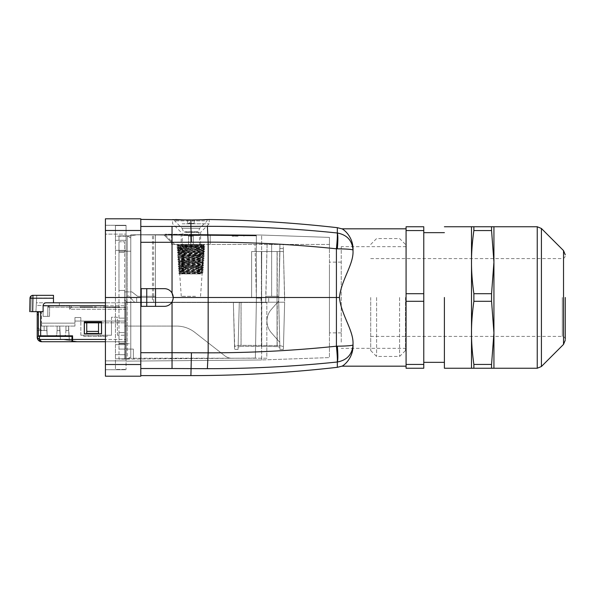 <?xml version="1.0" encoding="UTF-8"?>
<svg xmlns="http://www.w3.org/2000/svg" width="595" height="595" viewBox="0 0 595 595"><rect width="100%" height="100%" fill="white"/><g stroke="black" fill="none" stroke-linecap="round" stroke-linejoin="round"><path stroke-width="0.45" stroke-dasharray="2.98 2.23" d="M155.533 288.657L155.533 306.343L140.792 306.343L140.792 288.657L164.376 288.657C167.716 288.768 170.274 290.248 172.037 293.09L173.219 297.5L130.774 297.5L130.774 237.941L127.233 235.895L129.695 235.895A11.788 11.788 0 0 0 131.83 235.702L127.233 235.895L130.774 235.895L127.233 235.895L130.774 235.895L130.774 234.757L155.414 234.973L130.774 234.757L130.774 237.941L127.233 235.895L131.83 235.702A11.788 11.788 0 0 1 129.695 235.895L131.83 235.702L130.774 235.895L130.774 234.757L130.774 237.941L130.774 235.895L136.664 234.809L256.341 235.851L256.341 235.434L174.052 234.713L256.341 235.434L256.341 251.514L251.626 251.514L283.428 251.514L277.077 251.514L279.918 251.514L278.832 296.317L265.757 296.317L268.702 296.317L268.702 302.215L265.757 302.215L268.702 302.215L268.702 296.317L278.832 296.317L265.757 296.317L265.757 302.215L267.11 244.441L279.918 244.441L278.683 302.215L279.918 251.514L283.428 251.514L251.626 251.514L251.626 297.5L251.626 251.514L256.341 251.514L256.341 302.215L255.367 358.071L232.132 358.272A11.788 11.788 0 0 1 224.769 355.773L194.773 332.337A29.475 29.475 0 0 0 176.626 326.09L124.578 326.09L124.578 298.683A3.54 3.54 0 0 0 128.118 302.215A3.54 3.54 0 0 1 124.578 298.683L124.578 326.09L176.626 326.09A29.475 29.475 0 0 1 194.773 332.337L224.769 355.773A11.788 11.788 0 0 0 232.132 358.272A11.788 11.788 0 0 1 224.769 355.773L194.773 332.337A29.475 29.475 0 0 0 176.626 326.09L124.578 326.09L176.626 326.09A29.475 29.475 0 0 1 194.773 332.337L224.769 355.773A11.788 11.788 0 0 0 232.132 358.272L124.578 359.105L127.233 359.105L127.233 302.215L256.341 302.215L255.367 358.071L118.978 359.105L118.978 235.895L118.978 359.105L127.233 359.105L130.774 357.06L130.774 302.215L128.118 302.215A3.54 3.54 0 0 1 124.578 298.683A3.54 3.54 0 0 0 128.118 302.215L261.376 302.215L241.027 302.215L241.035 346.32L277.077 346.513L279.866 347.279L278.683 302.215L279.918 244.441L279.918 248.569L279.918 244.441L283.242 244.441L283.354 248.569L283.242 244.441L267.11 244.441L265.757 296.317L278.832 296.317L278.683 302.215L277.032 302.215L284.641 302.215L283.399 349.377L279.918 349.377L278.683 302.215L268.702 302.215L284.641 302.215L130.774 302.215L233.352 302.215L234.527 347.086C234.884 346.022 237.07 345.435 241.072 345.338L277.203 345.531C281.048 345.665 283.131 346.253 283.458 347.279L284.641 302.215L283.399 349.377L279.918 349.377L278.713 301.018L279.918 349.377L283.399 349.377L279.918 349.377L279.866 347.279L278.676 346.662L261.391 346.364L261.391 251.514L256.341 251.514L261.696 251.514L261.391 346.364L241.035 346.32L238.126 347.086L239.302 302.215L256.341 302.215L255.367 358.071L256.341 302.215L261.041 302.215L256.341 302.215L256.341 235.434L174.052 234.713L256.341 235.434L256.341 235.851L188.548 235.263L193.263 235.3L193.263 236.193L188.548 236.193L188.548 235.263L188.548 236.193L193.263 236.193L193.263 244.441L254.98 244.441L256.341 296.317L254.98 244.441L193.263 244.441L193.263 235.3L193.263 236.193L188.548 236.193L188.548 244.441L193.263 244.441L171.591 244.441L188.548 244.441L188.548 235.263L164.116 235.047L173.509 244.441L171.591 244.441L173.509 244.441L171.591 242.522L171.591 235.114L164.116 235.047L171.591 242.522L171.591 235.114L188.548 235.263L188.548 242.82L188.548 236.193L193.263 236.193L193.263 242.82L193.263 235.3L210.213 235.449L210.213 244.441L210.213 235.449L256.341 235.851L136.664 234.809L130.774 235.895L130.774 237.941L127.233 235.895L130.774 237.941L127.233 235.895L130.774 237.941L130.774 251.224L130.774 234.757L136.664 234.809L131.83 235.702A11.788 11.788 0 0 1 129.695 235.895A11.788 11.788 0 0 0 131.83 235.702L137.17 234.713L155.414 234.973L155.414 296.317L137.609 296.317L131.949 291.9L130.774 291.9L130.774 234.757L155.414 234.973L155.414 296.317L137.609 296.317L131.949 291.9L130.774 291.9L130.774 234.757L130.774 297.5L251.626 297.5L251.626 251.514L251.626 297.5L261.48 297.5L261.45 251.514M155.533 306.343L164.376 306.343A8.843 8.843 0 0 0 173.219 297.5A8.843 8.843 0 0 0 164.376 288.657C167.716 288.768 170.274 290.248 172.037 293.09L172.037 242.299L140.792 242.299L140.792 288.657L140.792 242.299M172.037 301.91L173.219 297.5L172.037 301.91L172.037 352.701L140.792 352.701L140.792 375.609L140.792 306.343L164.376 306.343C167.716 306.232 170.274 304.752 172.037 301.91C170.274 304.752 167.716 306.232 164.376 306.343L140.792 306.343L140.792 288.657M186.242 232.355L200.627 232.355L186.242 232.355M182.144 223.809L209.18 223.809L182.144 223.809M195.569 244.441L181.178 244.441L195.569 244.441M200.627 244.441L200.627 232.355L209.18 223.809L209.18 219.518L183.706 219.867M329.444 244.441L174.692 244.441L329.444 244.441L329.444 237.405L329.444 357.595L329.444 237.405L261.644 235.04L329.444 237.405L329.444 244.441M175.585 219.555L172.624 219.391L172.624 223.809L181.178 232.355L181.178 244.441M337.268 232.995L337.335 233.002C338.027 235.218 338.027 240.492 337.328 248.807L336.42 248.799C337.246 240.454 337.529 235.181 337.268 232.995C294.086 228.51 250.785 226.286 207.372 226.331L208.168 242.165C251.03 242.15 293.781 244.359 336.42 248.799L336.42 297.5L173.219 297.5M140.792 226.472L207.372 226.331M190.675 234.423L261.644 235.04L329.444 237.405L261.644 235.04L261.644 359.96L329.444 357.595L261.644 359.96L261.644 235.04L165.023 234.192L190.675 234.423L165.023 234.192L190.675 234.423L190.764 244.441L190.675 234.423M329.444 266.456L329.444 332.873L329.444 266.456M337.335 248.807C347.004 248.948 352.24 249.364 353.021 250.064L353.021 251.127L353.021 250.064C352.24 240.529 347.004 234.839 337.335 233.002L337.335 227.684M341.872 228.822C343.055 228.904 353.378 236.401 353.021 249.841L353.021 251.127C353.579 264.663 341.18 280.044 339.433 297.5L336.42 297.5L336.42 346.201C337.246 354.546 337.529 359.819 337.268 362.005C294.086 366.49 250.785 368.714 207.372 368.669L208.168 352.835L172.037 352.701L172.037 368.528L140.792 368.528M140.792 297.5L105.419 297.5L105.419 376.204L140.792 376.204L140.792 218.796M140.792 352.701L140.792 306.343M190.906 234.423L261.644 235.04L190.906 234.423M341.233 266.456L341.233 332.873L341.233 266.456M406.08 228.822L406.08 366.178L406.08 228.822M341.872 366.178C343.055 366.096 353.378 358.599 353.021 345.159L353.021 344.936C352.24 345.636 347.004 346.052 337.335 346.193C338.027 354.508 338.027 359.782 337.335 361.998L337.268 362.005M339.433 297.5C341.18 314.956 353.579 330.337 353.021 343.873L353.021 344.936C352.24 354.471 347.004 360.161 337.335 361.998L337.335 367.316M105.419 297.5L105.419 218.796M205.201 368.669L172.037 368.528M190.906 360.577L261.644 359.96L126.058 361.143L126.058 233.857L126.058 361.143L190.906 360.577M126.058 360.875L126.058 225.282L126.058 360.875L105.419 360.875L105.419 234.125L105.419 369.718L105.419 360.875L126.058 360.875M341.233 342.125L341.233 246.657L341.233 342.125M406.08 252.875L406.08 348.343L406.08 252.875M105.419 234.125L105.419 225.282L105.419 234.125L126.058 234.125L105.419 234.125M105.419 369.718L126.058 369.718L105.419 369.718M105.419 225.282L126.058 225.282L105.419 225.282M115.445 240.313L115.445 369.421L126.058 369.421L115.445 369.421L115.445 225.579L126.058 225.579L115.445 225.579L115.445 240.313L126.058 240.313L126.058 369.421L126.058 225.579L126.058 240.313L115.445 240.313M115.445 236.193L115.445 250.339L115.445 236.193L126.058 236.193L126.058 250.339L126.058 236.193L115.445 236.193M126.058 344.661L126.058 250.339L126.058 358.807L126.058 344.661L115.445 344.661L115.445 250.339L115.445 358.807L115.445 344.661L126.058 344.661M115.445 358.807L126.058 358.807L115.445 358.807M406.08 364.445L406.08 368.245L423.766 368.245L423.766 364.445L406.08 364.445L406.08 226.755L423.766 226.755L423.766 293.707L406.08 293.707M406.08 297.5L406.08 350.284L406.08 297.5M406.08 301.293L423.766 301.293L423.766 364.445M423.766 301.293L423.766 293.707M423.766 297.5L423.766 362.333L423.766 297.5M406.08 230.555L423.766 230.555M405.493 297.5L405.493 350.559L405.493 297.5M444.398 297.5L444.398 367.985L444.398 297.5M399.595 297.5L399.595 356.45L399.595 297.5M376.605 297.5L376.605 356.45L376.605 297.5M473.873 364.445C472.237 352.709 471.448 342.185 471.508 332.873C471.448 323.561 472.237 313.037 473.873 301.293L491.559 301.293L493.932 332.873L491.559 364.445L473.873 364.445L473.873 368.245L471.508 368.245L471.508 226.755L473.873 226.755L473.873 230.555L491.559 230.555L491.559 226.755L473.873 226.755M370.707 297.5L370.707 350.559L370.707 297.5M473.873 301.293L473.873 293.707C472.237 281.963 471.448 271.439 471.508 262.127C471.448 252.816 472.237 242.291 473.873 230.555M491.559 301.293L491.559 293.707L473.873 293.707M473.873 368.245L491.559 368.245L491.559 364.445M491.559 368.245L493.932 368.245L493.932 262.127L491.559 293.707M491.559 230.555L493.932 262.127L493.932 226.755L491.559 226.755M565.25 297.5L565.25 339.358L565.25 297.5M183.61 235.523L199.533 235.523L183.61 235.523M184.591 232.578L198.373 232.578L184.591 232.578M183.61 255.27L199.533 255.27L183.61 255.27M204.613 220.886L194.275 220.886L194.111 223.437L189.403 223.437L189.567 220.886L174.692 220.886L187.537 220.886L187.7 223.437L192.408 223.437L192.245 220.886L204.613 220.886M194.275 220.886L194.275 219.897L207.112 219.897L197.332 219.897M185.268 219.897L189.567 219.897M189.567 219.949L189.567 220.886M187.537 219.934L187.537 220.886M192.245 219.957L192.245 220.886M194.275 219.897L192.245 219.897M189.403 223.437L187.7 223.437M194.111 223.437L192.408 223.437M137.17 234.713L174.052 234.713L137.17 234.713L131.83 235.702L137.17 234.713M238.067 236.193L232.169 236.193L238.067 236.193M243.95 235.746L232.176 235.642L243.95 235.746L232.176 235.642L243.95 235.746L243.95 236.193L243.95 235.746M124.578 235.895L127.233 235.895L130.774 237.941L127.233 235.895L127.233 251.224L127.233 235.895L118.978 235.895L124.578 235.895M277.077 251.514L261.696 251.514L277.077 251.514L277.032 302.215L277.077 251.514M130.774 297.5L251.626 297.5L130.774 297.5L130.774 251.224L127.233 251.224L127.233 297.5L130.774 297.5L127.233 297.5L130.774 297.5L130.774 251.224L118.978 251.224L127.233 251.224L127.233 297.5L130.774 297.5L130.774 302.215L233.352 302.215L234.586 349.377L233.352 302.215L241.079 302.215L233.352 302.215L234.713 346.662C235.687 345.829 237.807 345.39 241.072 345.338L277.203 345.531C280 345.591 281.948 345.97 283.049 346.662L283.458 347.279L284.641 302.215L283.354 248.569L284.633 297.5L283.428 251.514L284.633 297.5L277.24 297.5L284.633 297.5L284.641 302.215L130.774 302.215L130.774 297.5M239.302 302.215L241.027 302.215L241.035 346.32L238.126 347.086L238.067 349.377L239.302 302.215L238.067 349.377L234.586 349.377L238.067 349.377L239.302 302.215M256.341 298.088L256.341 302.215L256.341 298.088L261.041 298.088L256.341 298.088M153.644 302.215L153.644 296.317L155.414 296.317L155.414 302.215L155.414 234.973L155.414 296.317L152.469 296.317L152.469 302.215M261.748 251.514L261.488 297.5M261.8 297.5L277.24 297.5L261.666 297.5L261.651 251.514M197.265 244.441L177.637 244.441L197.265 244.441M261.644 297.5L261.354 251.514M261.354 297.5L251.626 297.5M130.774 357.06L127.233 359.105L130.774 357.06L130.774 302.215L127.233 302.215L130.774 302.215L130.774 357.06L130.774 343.776L127.233 343.776L127.233 359.105L130.774 357.06M130.774 291.9L130.774 237.941L130.774 291.9L124.578 291.9L130.774 291.9M118.978 349.087L118.978 332.575L118.978 349.087L133.384 349.087L133.384 359.105L133.384 349.087L118.978 349.087L133.384 349.087L124.578 349.087L124.578 359.105L124.578 326.09L124.578 343.189L118.978 343.189L124.578 343.189L118.978 343.189L124.578 343.189L124.578 332.575L124.578 349.087L118.978 349.087M118.978 318.132L118.978 252.399L118.978 290.427L124.578 290.427L124.578 332.575L124.578 318.132L118.978 318.132L118.978 290.427L124.578 290.427L118.978 290.427L124.578 290.427L124.578 252.399L124.578 318.132L118.978 318.132M118.978 241.793L118.978 252.399L118.978 241.793L124.578 241.793L124.578 252.399L124.578 241.793L118.978 241.793M127.233 302.215L127.233 343.776L118.978 343.776L130.774 343.776L130.774 302.215L127.233 302.215M136.664 297.5L136.664 302.215L136.664 297.5M271.35 309.415L278.713 301.018L271.35 309.415A17.686 17.686 0 0 0 271.35 332.746L279.739 342.304L271.35 332.746A17.686 17.686 0 0 1 271.35 309.415L278.713 301.018L271.35 309.415A17.686 17.686 0 0 0 271.35 332.746A17.686 17.686 0 0 1 271.35 309.415M171.591 244.441L171.591 242.522L171.591 244.441M195.524 296.317L181.267 296.317L195.524 296.317M271.35 332.746L279.739 342.304L271.35 332.746M118.978 343.189L124.578 343.189L118.978 343.189M271.647 296.317L271.647 244.441L271.647 296.317M256.341 296.317L256.341 235.851L256.341 296.317M124.578 291.9L124.578 298.683L124.578 291.9M178.664 246.226L177.094 245.11L178.507 244.441L204.754 244.441L178.522 244.441L203.207 245.311L178.664 246.196L203.081 247.081L178.783 247.966L202.962 248.851L178.909 249.736L202.836 250.621L179.036 251.499L202.716 252.384L179.155 253.269L202.59 254.154L179.281 255.039L202.464 255.924L179.407 256.809L202.345 257.695L179.526 258.58L202.218 259.457L179.653 260.342L202.092 261.227L179.779 262.112L201.973 262.997L179.898 263.882L201.846 264.768L180.025 265.653L201.72 266.538L180.151 267.415L201.601 268.3L180.27 269.185L201.474 270.071L180.397 270.956L201.348 271.841L180.516 272.755L201.229 273.611L196.06 273.916L201.891 273.916L201.229 273.611L202.746 272.926L201.303 273.053C209.284 272.763 187.246 272.473 180.449 272.175C172.624 271.856 195.019 271.573 201.415 271.283L202.917 270.755L201.437 270.896C194.617 271.186 172.386 271.484 180.426 271.781C187.187 272.079 209.343 272.369 201.326 272.659C194.982 272.949 172.773 273.231 180.53 273.544L179.073 273.403L180.516 272.726M179.073 273.403L180.151 273.916L196.06 273.916L180.53 273.544M201.348 271.841L202.791 272.517L201.326 272.659M180.426 271.781L178.954 271.64L180.397 270.956M180.315 270.011C172.156 269.714 194.662 269.416 201.549 269.126C209.715 268.828 187.083 268.538 180.203 268.241L178.701 268.1L180.27 269.215L178.842 269.855L180.315 270.011C187.239 270.308 209.537 270.599 201.437 270.896M201.474 270.071L202.917 270.755M201.601 268.3L203.036 268.985L201.549 269.126M180.203 268.241C171.985 267.943 194.669 267.646 201.653 267.356C209.923 267.066 187.165 266.776 180.099 266.471L178.582 266.329L180.025 265.653L178.5 264.968L180.01 265.095C171.598 264.805 194.766 264.5 201.846 264.21L203.371 264.083L203.408 263.674M201.72 266.538L203.163 267.214L201.653 267.356M180.099 266.471C171.739 266.181 194.706 265.876 201.764 265.586C210.102 265.288 187.001 265.006 179.988 264.701L178.455 264.559L179.898 263.882M201.846 264.768L203.289 265.444L201.764 265.586M179.988 264.701C171.591 264.411 194.803 264.106 201.869 263.816C210.303 263.526 187.046 263.235 179.883 262.938L178.329 262.797L179.779 262.112M203.408 263.682L201.869 263.816M179.883 262.938C176.812 262.789 178.47 262.648 184.867 262.492L201.98 262.053C210.318 261.748 187.232 261.473 179.772 261.168L178.21 261.026L179.653 260.342M202.218 259.487L203.743 258.78L202.174 258.907C194.885 259.197 171.018 259.494 179.69 259.792C187.418 260.097 210.504 260.379 202.062 260.677L203.616 260.543L202.092 261.257L203.535 261.912L201.98 262.053M179.772 261.168C171.181 260.87 194.81 260.573 202.092 260.283C210.749 259.993 186.83 259.695 179.66 259.398L178.084 259.256L179.526 258.58M202.218 259.457L203.661 260.141L202.092 260.283M179.66 259.398C171.055 259.1 194.959 258.803 202.196 258.513C210.831 258.215 187.016 257.933 179.556 257.628L177.965 257.486L179.407 256.809M202.464 255.954L203.988 255.24L202.389 255.367C194.967 255.664 170.609 255.962 179.467 256.259C186.845 256.549 211.002 256.847 202.285 257.137L203.862 257.01L202.345 257.724L203.78 258.371L202.196 258.513M179.556 257.628C170.81 257.338 194.915 257.033 202.307 256.743C211.121 256.452 186.756 256.155 179.445 255.857L177.838 255.716L179.281 255.039M202.464 255.924L203.907 256.601L202.307 256.743M179.445 255.857C170.683 255.567 194.974 255.262 202.412 254.972C211.225 254.682 186.86 254.392 179.34 254.095L177.712 253.953L179.155 253.269L177.63 252.585L179.251 252.719C170.14 252.429 194.833 252.124 202.605 251.834L204.234 251.707L204.278 251.298L202.635 251.44C195.034 251.73 170.289 252.027 179.229 252.325C186.718 252.622 211.463 252.912 202.523 253.21C195.011 253.492 170.163 253.812 179.34 254.095M202.59 254.154L204.025 254.839L202.412 254.972M202.716 252.384L204.152 253.068L202.523 253.21M179.229 252.325L177.593 252.183L179.036 251.499M179.036 251.529L177.466 250.413L179.117 250.554C186.83 250.859 211.642 251.142 202.635 251.44M202.836 250.621L204.278 251.298M177.466 250.413L178.909 249.736L177.384 249.052L179.036 249.179C169.82 248.881 195.301 248.584 202.828 248.293L204.487 248.167L204.524 247.758L202.85 247.899C195.093 248.189 169.865 248.494 179.013 248.784C186.607 249.082 211.835 249.379 202.739 249.669C195.212 249.959 170.006 250.257 179.117 250.554M202.962 248.851L204.397 249.528L202.739 249.669M179.013 248.784L177.34 248.643L178.783 247.966M178.783 247.996L177.221 246.88L178.902 247.022C186.681 247.319 212.058 247.609 202.85 247.899M203.081 247.081L204.524 247.758M178.902 247.022C169.649 246.724 195.205 246.427 202.954 246.129C212.177 245.839 186.674 245.549 178.798 245.252C170.624 244.976 190.333 244.709 200.708 244.441M204.754 244.441L203.207 245.341L204.65 245.995L202.954 246.129M177.094 245.11L178.798 245.252M202.129 244.441C205.268 244.545 205.572 244.649 203.044 244.761C195.212 245.051 169.523 245.348 178.82 245.646L177.139 245.512M204.732 244.627L203.044 244.761M178.82 245.646C186.689 245.943 212.229 246.233 202.932 246.523L204.65 245.995M202.932 246.523C195.205 246.813 169.731 247.111 178.924 247.408L177.265 247.282M202.828 248.293C211.999 248.003 186.629 247.706 178.924 247.408M179.036 249.179C186.785 249.483 211.783 249.766 202.716 250.064L204.36 249.937L204.405 249.528M202.716 250.064C195.071 250.354 170.155 250.651 179.147 250.949L177.511 250.822M202.605 251.834C211.627 251.544 186.718 251.246 179.147 250.949M177.593 252.183L177.63 252.585M179.251 252.719C186.83 253.016 211.374 253.306 202.501 253.596L204.152 253.068M202.501 253.596C195.004 253.894 170.534 254.184 179.363 254.489L177.712 253.953M177.741 254.34L179.281 255.069M203.988 255.24L204.033 254.839M202.389 255.367C211.27 255.076 186.726 254.779 179.363 254.489M179.407 256.839L177.883 256.125L179.467 256.259M203.862 257.01L203.907 256.601M202.285 257.137C194.929 257.427 170.921 257.724 179.578 258.022L178.002 257.895L177.965 257.486M203.743 258.78L203.78 258.371M202.174 258.907C210.875 258.617 186.867 258.319 179.578 258.022M178.084 259.256L178.128 259.665L179.69 259.792M203.616 260.543L203.661 260.141M202.062 260.677L183.156 261.16C178.039 261.294 176.916 261.428 179.794 261.562L178.21 261.026M179.794 261.562C187.001 261.859 210.444 262.15 201.958 262.44L203.505 262.306L201.973 263.027M201.958 262.44C194.81 262.73 171.442 263.035 179.906 263.332L178.329 262.797M201.846 264.21C210.28 263.92 186.956 263.622 179.906 263.332M180.01 265.095C187.12 265.4 210.065 265.69 201.742 265.98L203.245 265.853L203.289 265.444M201.742 265.98C194.736 266.27 171.821 266.567 180.121 266.865L178.582 266.329M180.121 266.865C187.053 267.162 209.886 267.453 201.631 267.75L203.126 267.624L203.163 267.214M201.631 267.75C194.721 268.04 172.007 268.338 180.233 268.635L178.745 268.509M180.233 268.635C187.194 268.933 209.671 269.223 201.519 269.513L202.999 269.394L203.044 268.985M201.519 269.513C194.625 269.81 172.238 270.1 180.337 270.405L178.827 269.87M201.415 271.283C209.522 270.993 187.15 270.703 180.337 270.405M180.516 272.755L178.991 272.041L180.449 272.175M179.117 273.812L180.151 273.916C173.42 273.626 194.885 273.336 201.303 273.053M197.265 246.211L183.654 246.211L197.265 246.211M198.819 244.441L181.884 244.441L198.819 244.441M184.539 273.916L198.15 273.916L184.539 273.916M180.151 273.916L193.806 273.916M125.642 358.22L125.642 302.513L125.642 358.22L266.835 358.22L266.835 302.513L266.835 358.22L125.642 358.22M125.642 321.047L125.642 335.23L117.386 335.23L125.642 335.23L125.642 321.047L125.642 322.817L125.642 321.047L74.94 321.047L125.642 321.047M46.06 302.803C44.261 302.981 43.279 303.963 43.108 305.756L43.108 311.646L32.695 311.646L32.933 295.321L53.483 295.321L36.778 295.321L53.483 295.321L53.483 302.803L36.392 302.803L36.25 305.458L59.381 305.458L59.381 302.803L36.392 302.803L36.25 305.458L59.381 305.458L49.608 305.458L59.381 305.458L59.381 302.803L59.381 305.458L59.381 302.803L46.06 302.803L59.381 302.803L53.483 302.803L53.483 298.251L36.63 298.251L35.923 311.646L43.108 311.646L38.392 311.646L43.108 311.646L43.108 316.362L43.108 311.646L43.108 316.362L49.534 316.362L43.108 316.362L49.534 316.362L47.764 316.362L47.838 307.213L47.764 316.362L43.108 316.362L43.108 311.646L35.923 311.646L36.778 295.321L36.645 297.969L53.483 297.969L53.483 295.321L53.483 302.803L46.06 302.803C44.313 302.929 43.331 303.911 43.108 305.756L125.642 305.756L125.642 302.803L125.642 341.716L125.642 322.817L84.371 322.84M105.419 341.716L125.642 341.716L125.642 309.274L69.637 309.274L71.407 307.228A1.77 1.77 0 0 0 69.637 305.458L69.637 309.274L69.637 307.213L49.608 307.213L69.637 307.213L69.637 305.458A1.77 1.77 0 0 1 71.407 307.228L69.637 307.213L71.407 307.228A1.77 1.77 0 0 0 69.637 305.458L49.608 305.458L47.838 307.213L49.608 305.458L69.637 305.458A1.77 1.77 0 0 1 71.407 307.228L69.637 309.274L125.642 309.274L125.642 307.518L125.642 341.716L125.642 322.817L101.477 322.832M105.419 305.756L125.642 305.756L125.642 339.447L72.583 339.447L72.583 341.716L72.583 335.818L38.392 335.818L38.392 311.646L38.392 335.818L72.583 335.818L72.583 341.716L125.642 341.716L125.642 339.447L105.419 339.447M125.642 307.518L71.407 307.518L125.642 307.518M125.642 302.513L266.835 302.513L125.642 302.513M127.114 302.513L134.782 302.513L128.884 296.027L127.114 296.027L127.114 302.513L134.782 302.513L128.884 296.027L127.114 296.027L127.114 302.513M125.642 302.803L105.419 302.803L125.642 302.803M32.695 311.646L29.75 311.646L29.988 298.214L31.208 295.879L29.988 298.214L29.75 311.646L29.988 298.214L53.483 298.214M30.933 311.646L31.208 295.879L30.933 311.646L29.75 311.646M43.108 311.646L38.392 311.646L43.108 311.646L43.108 305.756M72.583 341.716L125.642 341.716L71.995 341.716L71.995 336.406L37.217 336.406L37.217 337.291L37.217 327.793L37.217 337.291C37.47 339.976 38.95 341.448 41.635 341.716C38.987 341.515 37.515 340.043 37.217 337.291C37.47 339.976 38.95 341.448 41.635 341.716C38.987 341.515 37.515 340.043 37.217 337.291C37.47 339.976 38.95 341.448 41.635 341.716C38.987 341.515 37.515 340.043 37.217 337.291C37.47 339.976 38.95 341.448 41.635 341.716C38.987 341.515 37.515 340.043 37.217 337.291C37.47 339.976 38.95 341.448 41.635 341.716C38.987 341.515 37.515 340.043 37.217 337.291C37.47 339.976 38.95 341.448 41.635 341.716C38.987 341.515 37.515 340.043 37.217 337.291C37.47 339.976 38.95 341.448 41.635 341.716L39.486 339.447L39.486 336.406L37.217 336.406L37.217 312.412L41.457 312.412L41.457 323.145L74.94 323.145L74.94 321.047L74.94 326.09L74.94 323.145L41.457 323.145L41.457 312.412L38.392 312.412M84.371 321.962L84.371 333.758L101.477 333.758L101.477 321.962L84.297 321.88L84.297 333.84L101.552 333.84L101.552 321.88L84.297 321.88M38.392 311.646L38.392 335.818L72.583 335.818L72.583 339.447M53.483 298.251L36.63 298.251L53.483 298.251M47.764 316.362L47.838 307.213L47.764 316.362M49.608 305.458A1.77 1.77 0 0 0 47.838 307.213L49.608 307.213L49.534 316.362L49.608 305.458A1.77 1.77 0 0 0 47.838 307.213L49.608 307.213L49.608 305.458A1.77 1.77 0 0 0 47.838 307.213A1.77 1.77 0 0 1 49.608 305.458M113.853 307.518C100.54 307.518 100.54 307.518 113.853 307.518C100.54 307.518 100.54 307.518 113.853 307.518C127.159 307.518 127.159 307.518 113.853 307.518C127.159 307.518 127.159 307.518 113.853 307.518M90.269 307.518C76.963 307.518 76.963 307.518 90.269 307.518C76.963 307.518 76.963 307.518 90.269 307.518C103.582 307.518 103.582 307.518 90.269 307.518C103.582 307.518 103.582 307.518 90.269 307.518M113.853 306.931L103.537 306.931L113.853 306.931M90.269 306.931L79.953 306.931L90.269 306.931M109.465 306.931L119.751 306.931L107.955 306.931L115.988 306.931L107.955 306.931L113.98 306.931L107.955 306.931L109.465 306.931L109.465 307.518L109.465 306.931M115.735 306.931L115.229 306.931L115.988 306.931L115.988 307.518L115.988 306.931L115.988 307.518L114.731 307.518L114.731 306.931L114.731 307.518L115.229 307.518L115.229 306.931L115.229 307.518L115.735 307.518L115.735 306.931M84.378 306.931L96.167 306.931L84.378 306.931L84.378 307.518L84.378 306.931M117.988 307.518L107.955 307.518L119.751 307.518L117.988 307.518L117.988 306.931M114.478 307.518L107.955 307.518L107.955 306.931L107.955 307.518L107.955 306.931L107.955 307.518L115.988 307.518L115.988 306.931L115.988 307.518L113.98 307.518L113.98 306.931L113.98 307.518L112.723 307.518L112.723 306.931L112.723 307.518L107.955 307.518L107.955 306.931L107.955 307.518L114.478 307.518L114.478 306.931M109.963 307.518L109.963 306.931M118.494 307.518L118.494 306.931L118.494 307.518M119.751 307.518L119.751 306.931L119.751 307.518M114.984 307.518L114.984 306.931M114.225 307.518L114.225 306.931M113.727 307.518L113.727 306.931M94.159 307.518L84.378 307.518L94.159 307.518L94.159 306.931M92.403 307.518L92.403 306.931M94.412 307.518L94.412 306.931M96.167 307.518L96.167 306.931L96.167 307.518M37.217 327.793L37.217 330.515L37.217 327.793L41.933 330.515L37.217 330.515L41.933 330.515L37.217 327.793L41.933 330.515L37.217 330.515L41.933 330.515L37.217 327.793L41.933 330.515L37.217 330.515L41.933 330.515L37.217 327.793L41.933 330.515L37.217 330.515L41.933 330.515L37.217 327.793L41.933 330.515L37.217 330.515L41.933 330.515L37.217 327.793L41.933 330.515L37.217 330.515L41.933 330.515L37.217 327.793L41.933 330.515L37.217 330.515L41.933 330.515L37.217 327.793L41.933 330.515L37.217 330.515L41.933 330.515L37.217 327.793M44.097 330.515L41.933 330.515L44.097 330.515L41.933 330.515L44.097 330.515L41.933 330.515L44.097 330.515L41.933 330.515L44.097 330.515L41.933 330.515L44.097 330.515L41.933 330.515L44.097 330.515L41.933 330.515L44.097 330.515L41.933 330.515L44.097 330.515L44.142 329.92L44.097 330.515L44.142 329.92L44.097 330.515L44.142 329.92L44.097 330.515L44.142 329.92L44.097 330.515L44.142 329.92L44.097 330.515L44.142 329.92L44.097 330.515L44.142 329.92L44.097 330.515L44.142 329.92L44.097 330.515L46.834 330.515L44.097 330.515M47.139 334.881L46.797 326.09L44.142 326.09L44.142 329.92L44.142 326.09L46.797 326.09L46.834 330.515L46.797 326.09L44.142 326.09L44.142 329.92L44.142 326.09L46.797 326.09L46.834 330.515L46.797 326.09L44.142 326.09L44.142 329.92L44.142 326.09L46.797 326.09L46.834 330.515L46.797 326.09L44.142 326.09L44.142 329.92L44.142 326.09L46.797 326.09L46.834 330.515L46.797 326.09L44.142 326.09L44.142 329.92L44.142 326.09L46.797 326.09L46.834 330.515L46.797 326.09L44.142 326.09L44.142 329.92L44.142 326.09L46.797 326.09L46.834 330.515L46.797 326.09L44.142 326.09L44.142 329.92L44.142 326.09L46.797 326.09L47.139 334.881L46.834 330.515L47.139 334.881L46.834 330.515L47.139 334.881L46.834 330.515L47.139 334.881L46.834 330.515L47.139 334.881L46.834 330.515L47.139 334.881L46.834 330.515L47.139 334.881L46.834 330.515L47.139 334.881L48.902 336.525L47.139 334.881M55 336.525L63.844 336.525L48.902 336.525L63.844 336.525L48.902 336.525L63.844 336.525L48.902 336.525L63.844 336.525L48.902 336.525L55 336.525L56.763 334.881L55 336.525M57.068 330.515L56.763 334.881L57.113 329.92L57.068 330.515L57.113 329.92L57.068 330.515L57.113 329.92L57.068 330.515L57.113 329.92L57.068 330.515L59.805 330.515L57.068 330.515M38.325 340.221L37.217 337.291C37.47 339.976 38.943 341.448 41.635 341.716L78.481 341.716L60.407 339.172L59.76 326.09L57.113 326.09L57.113 329.92L57.113 326.09L59.76 326.09L59.805 330.515L59.76 326.09L57.113 326.09L57.113 329.92L57.113 326.09L59.76 326.09L59.805 330.515L59.76 326.09L57.113 326.09L57.113 329.92L57.113 326.09L59.76 326.09L60.407 339.172L59.805 330.515L60.407 339.172L59.805 330.515L60.407 339.172L59.805 330.515L60.407 339.172L78.481 341.716L41.635 341.716L78.481 341.716L69.34 340.429L78.481 341.716L41.635 341.716L78.481 341.716L60.407 339.172L78.481 341.716L41.635 341.716L78.481 341.716L69.34 340.429L68.648 330.515L65.911 330.515L65.606 334.881L63.844 336.525L65.606 334.881L63.844 336.525L65.606 334.881L63.844 336.525L65.606 334.881L63.844 336.525L65.606 334.881L65.956 329.92L65.911 330.515L65.956 329.92L65.911 330.515L65.956 329.92L65.911 330.515L65.956 329.92L65.911 330.515L68.648 330.515L65.911 330.515L68.648 330.515L65.911 330.515L68.648 330.515L65.911 330.515L68.648 330.515L68.603 326.09L65.956 326.09L65.956 329.92L65.956 326.09L68.603 326.09L68.648 330.515L68.603 326.09L65.956 326.09L65.956 329.92L65.956 326.09L68.603 326.09L68.648 330.515L68.603 326.09L65.956 326.09L65.956 329.92L65.956 326.09L68.603 326.09L69.34 340.429L78.481 341.716L41.635 341.716L78.481 341.716L60.407 339.172L78.481 341.716L41.635 341.716L78.481 341.716L69.34 340.429L68.648 330.515L69.34 340.429L78.481 341.716L41.635 341.716L78.481 341.716L60.407 339.172L78.481 341.716L41.635 341.716L78.481 341.716L71.995 341.716L71.995 336.406L37.217 336.406M69.34 340.429L68.648 330.515L69.34 340.429M38.392 314.77L37.217 314.77M86.736 331.4L86.736 333.46L98.525 333.46L98.525 322.847L98.525 333.46L98.525 322.847L86.736 322.84L86.736 333.46L98.525 333.46L86.736 333.46L86.736 322.84L86.736 331.4L98.525 331.4M41.457 323.145L74.94 323.145L41.457 323.145L41.457 326.09L41.457 323.145M71.995 339.447L39.486 339.447L37.217 337.291A4.418 4.418 0 0 0 41.635 341.716L71.995 341.716L71.995 336.406L39.486 336.406M41.613 341.716L40.415 341.545M40.401 341.537L39.33 341.061M39.24 341.009L38.37 340.273M38.318 340.221L37.217 337.291M57.113 326.09L57.113 329.92L57.113 326.09L59.76 326.09L59.76 329.92L59.76 326.09L57.113 326.09M68.603 329.92L68.603 326.09L65.956 326.09L65.956 329.92L65.956 326.09L68.603 326.09L68.603 329.92M44.142 326.09L44.142 329.92L44.142 326.09L46.797 326.09L46.797 329.92L46.797 326.09L44.142 326.09M74.94 321.047L74.94 317.544L80.838 317.544L80.838 321.047L80.838 317.544L74.94 317.544L74.94 321.047L80.838 321.047L74.94 321.047M74.94 326.09L41.457 326.09L74.94 326.09M111.496 321.047L80.838 321.047L111.496 321.047L111.496 317.217L117.386 317.217L117.386 321.047L117.386 317.217L111.496 317.217L111.496 335.23L80.838 335.23L111.496 335.23L111.496 321.047M117.386 335.23L117.386 321.047L117.386 335.23M80.838 335.23L80.838 321.047L80.838 335.23M83.783 335.23L107.368 335.23L83.783 335.23L83.783 336.406L107.368 336.406L107.368 335.23M107.368 336.406L83.783 336.406M88.209 336.406L102.95 336.406L88.209 336.406L88.209 335.23L88.209 336.406M100.436 335.23L88.209 335.23L100.436 335.23L100.436 336.406M98.242 335.23L98.242 336.406M100.748 335.23L100.748 336.406M102.95 335.23L102.95 336.406L102.95 335.23M146.749 288.657L146.749 306.343M141.208 306.343L141.208 288.657M336.42 346.201C293.781 350.641 251.03 352.85 208.168 352.835L208.168 242.165L191.449 242.225L190.906 219.957M191.449 242.225L172.037 242.299L172.037 226.472M105.419 364.512L140.792 364.512M140.792 230.488L105.419 230.488M191.449 352.776L190.906 375.609M126.058 354.687L115.445 354.687L126.058 354.687M115.445 250.339L126.058 250.339L115.445 250.339M562.305 297.5L562.305 336.406L562.305 297.5M537.248 368.245L537.248 226.755M541.413 366.513L541.413 228.487M563.524 344.408L563.524 250.592M184.591 231.581L198.373 231.581L184.591 231.581M174.692 219.897L174.692 220.886L182.055 228.249L199.749 228.249L182.055 228.249L183.439 231.581L182.278 235.523L182.278 255.27M232.176 236.193L232.176 235.642L232.169 236.193M261.651 302.215L261.696 251.514L261.651 302.215M277.24 297.5L277.188 251.514L277.24 297.5M279.918 248.569L283.354 248.569L279.918 248.569M277.032 302.215L277.077 346.513L277.032 302.215M124.578 332.575L118.978 332.575L124.578 332.575M124.578 252.399L118.978 252.399L124.578 252.399M261.495 302.215L261.48 345.383L261.495 302.215M241.079 302.215L241.072 345.338L241.079 302.215M261.763 345.39L261.8 302.215L261.763 345.39M277.203 345.531L277.24 302.215L277.203 345.531M152.469 296.317L152.469 234.943M153.644 296.317L153.644 234.958M40.661 335.818L40.661 311.646M174.692 244.441L164.436 234.192M341.233 332.873L329.444 332.873M341.233 262.127L329.444 262.127M406.08 348.343L341.233 348.343M406.08 246.657L341.233 246.657M370.707 350.559L376.605 356.45L399.595 356.45L405.493 350.559L406.08 350.559M370.707 244.441L376.605 238.55L399.595 238.55L405.493 244.441L406.08 244.441M370.707 336.406L562.305 336.406C564.075 336.569 565.057 337.551 565.25 339.358M370.707 258.594L562.305 258.594C564.09 258.416 565.072 257.434 565.25 255.642M207.112 219.897L207.112 220.886L199.749 228.249L198.373 231.581L199.533 235.523L199.533 255.27M261.041 298.088L261.041 302.215M181.267 296.317L177.637 244.441M200.537 296.317L204.167 244.441M178.664 246.196L177.236 246.866M201.973 262.997L203.393 263.667M180.151 267.415L178.716 268.085M203.081 247.111L204.606 246.397M202.962 248.881L204.487 248.167M202.836 250.644L204.36 249.937M202.716 252.414L204.234 251.707M202.59 254.184L204.115 253.47M179.526 258.609L178.002 257.895M179.653 260.372L178.128 259.665M179.779 262.142L178.255 261.428M179.898 263.912L178.374 263.198M201.846 264.797L203.371 264.083M201.72 266.567L203.245 265.853M180.151 267.453L178.626 266.738M201.601 268.338L203.126 267.624M201.474 270.1L202.999 269.394M180.397 270.985L178.872 270.279M201.348 271.87L202.873 271.156M198.15 273.916L198.15 246.211L199.92 244.441M183.654 273.916L183.654 246.211L181.884 244.441M202.769 272.912L202.791 272.517M178.976 272.027L178.954 271.64M177.369 249.037L177.34 248.643M178.485 264.954L178.455 264.559M177.868 256.11L177.838 255.724M203.505 262.298L203.535 261.912M103.537 306.931L103.537 307.518M124.169 306.931L124.169 307.518M79.953 306.931L79.953 307.518M100.585 306.931L100.585 307.518"/><path stroke-width="0.89" d="M155.533 306.343L164.376 306.343A8.843 8.843 0 0 0 173.219 297.5A8.843 8.843 0 0 0 164.376 288.657L155.533 288.657L155.533 306.343L140.792 306.343M155.533 288.657L146.749 288.657L146.749 306.343M146.749 288.657L140.792 288.657M140.792 242.299L172.037 242.299L172.037 293.09L173.219 297.5L208.168 297.5L208.168 242.165L191.449 242.225L190.906 226.397L207.372 226.331C250.785 226.286 294.086 228.51 337.268 232.995L337.335 233.002C347.004 234.839 352.24 240.529 353.021 250.064C352.24 249.364 347.004 248.948 337.335 248.807C338.027 240.492 338.027 235.218 337.335 233.002L337.335 227.684L341.872 228.822C343.055 228.904 353.378 236.401 353.021 249.841L353.021 251.127C353.579 264.663 341.18 280.044 339.433 297.5C341.18 314.956 353.579 330.337 353.021 343.873L353.021 345.159C353.378 358.599 343.055 366.096 341.872 366.178L406.08 366.178M140.792 219.391L190.906 219.957C209.083 219.756 216.201 219.198 199.667 219.853M183.706 219.867L175.585 219.555M140.792 226.472L190.906 226.397L190.906 219.957M339.433 297.5L336.42 297.5L336.42 248.799C337.246 240.454 337.529 235.181 337.268 232.995M207.372 226.331L208.168 242.165C251.03 242.15 293.781 244.359 336.42 248.799L337.328 248.807M140.792 218.796L105.419 218.796L140.792 218.796L140.792 297.5L105.419 297.5L105.419 230.488L140.792 230.488M140.792 364.512L105.419 364.512L105.419 376.204L140.792 376.204L140.792 297.5M172.037 226.472L172.037 242.299L191.449 242.225M341.872 228.822L406.08 228.822M336.42 346.201L336.42 297.5L208.168 297.5L208.168 352.835C251.03 352.85 293.781 350.641 336.42 346.201L337.328 346.193L336.42 346.201C337.246 354.546 337.529 359.819 337.268 362.005L337.268 362.005C294.086 366.49 250.785 368.714 207.372 368.669L205.201 368.669M105.419 218.796L105.419 230.488M105.419 364.512L105.419 297.5M140.792 352.701L172.037 352.701L172.037 368.528L207.372 368.669L208.168 352.835L191.449 352.776L190.906 375.609L140.792 375.609M353.021 345.159L353.021 344.936C352.24 345.636 347.004 346.052 337.335 346.193C338.027 354.508 338.027 359.782 337.335 361.998L337.335 367.316L341.872 366.178M353.021 344.936C352.24 354.471 347.004 360.161 337.335 361.998M172.037 301.91L172.037 352.701L191.449 352.776M423.766 364.445L423.766 368.245L406.08 368.245L406.08 364.445L423.766 364.445L423.766 301.293L406.08 301.293L406.08 364.445M406.08 293.707L423.766 293.707L423.766 226.755L406.08 226.755L406.08 301.293M423.766 293.707L423.766 301.293M423.766 230.555L406.08 230.555M444.398 297.5L444.398 367.985L444.398 297.5M444.398 226.755L471.508 226.755L471.508 368.245L473.873 368.245L473.873 364.445L491.559 364.445L491.559 368.245L473.873 368.245M471.508 226.755L473.873 226.755L473.873 230.555C472.237 242.291 471.448 252.816 471.508 262.127C471.448 271.439 472.237 281.963 473.873 293.707L473.873 301.293C472.237 313.037 471.448 323.561 471.508 332.873C471.448 342.185 472.237 352.709 473.873 364.445M491.559 364.445L493.932 332.873L493.932 368.245L491.559 368.245M473.873 293.707L491.559 293.707L493.932 262.127L493.932 332.873L491.559 301.293L473.873 301.293M491.559 293.707L491.559 301.293M473.873 226.755L493.932 226.755L493.932 262.127L491.559 230.555L473.873 230.555M491.559 226.755L491.559 230.555M565.25 297.5L565.25 339.336L565.25 297.5M185.268 219.897L189.567 219.949M197.332 219.897L192.245 219.957M251.626 297.5L173.219 297.5M43.108 311.646L43.108 305.756L43.108 311.646L38.392 311.646L38.392 335.818L72.583 335.818L72.583 341.716L105.419 341.716M101.552 321.88L84.297 321.88L84.297 333.84L101.552 333.84L101.552 321.88L84.371 321.962L84.371 333.758L101.477 333.758L101.477 321.962M53.483 298.214L32.933 298.214L32.933 295.321A2.945 2.945 0 0 0 29.988 298.214C30.181 296.451 31.163 295.484 32.933 295.321L53.483 295.321L53.483 302.803L105.419 302.803L46.06 302.803C44.313 302.929 43.331 303.911 43.108 305.756C43.286 303.963 44.268 302.981 46.06 302.803M30.933 311.646L38.392 311.646M32.695 311.646L32.933 298.214L29.988 298.214L29.75 311.646M37.217 337.291L41.635 341.716L71.995 341.716L41.635 341.716A4.418 4.418 0 0 1 37.217 337.291L37.217 314.77L38.392 314.77M38.392 312.412L37.217 312.412L37.217 314.77M41.613 341.716L38.325 340.221M72.583 341.716L71.995 341.716L71.995 336.406L37.217 336.406M84.371 322.84L101.477 322.832M86.736 331.4L86.736 322.84L98.525 322.847L98.525 333.46L86.736 333.46L86.736 331.4L98.525 331.4M141.208 288.657L141.208 306.343M172.037 368.528L140.792 368.528M537.248 297.5L537.248 368.245L541.413 366.513L541.413 228.487L537.248 226.755L537.248 297.5M565.25 254.757L563.524 250.592L563.524 344.408L565.25 340.243M40.661 311.646L40.661 335.818M72.583 339.447L105.419 339.447M105.419 305.756L43.108 305.756M39.486 336.406L39.486 339.447L71.995 339.447M209.18 219.518C252.035 220.12 294.748 222.842 337.335 227.684M337.335 367.316C288.679 372.842 239.867 375.609 190.906 375.609M423.766 362.348L444.398 362.348M423.766 232.652L444.398 232.652M444.398 368.245L471.508 368.245M493.932 368.245L537.248 368.245M493.932 226.755L537.248 226.755M563.524 344.408L541.413 366.513M563.524 250.592L541.413 228.487M29.988 298.214L29.988 298.214A2.945 2.945 0 0 1 32.933 295.321A2.945 2.945 0 0 0 29.988 298.207"/></g></svg>
